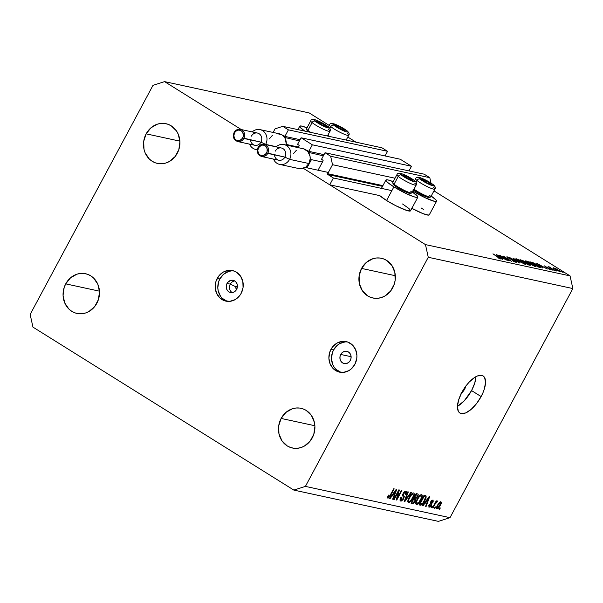 <?xml version="1.0" encoding="UTF-8"?>
<svg xmlns="http://www.w3.org/2000/svg" width="603" height="603" viewBox="0 0 603 603"><rect width="100%" height="100%" fill="white"/><g stroke="black" fill="none" stroke-linecap="round" stroke-linejoin="round"><path stroke-width="0.9" d="M391.875 190.631L333.384 177.975L329.728 184.797L379.815 195.636L329.728 184.797L303.354 168.327L425.469 244.607L570.054 275.888L433.972 190.88L570.054 275.888L425.469 244.607L428.258 257.277L305.412 486.395L449.996 517.675L572.85 288.558L428.258 257.277L572.85 288.558L570.054 275.888L572.85 288.558L449.996 517.675L305.412 486.395L293.842 490.088L32.946 327.112L30.15 314.442L153.004 85.325L164.574 81.624L241.298 129.555L164.574 81.624L309.158 112.912L164.574 81.624L153.004 85.325L30.15 314.442L32.946 327.112L293.842 490.088L438.426 521.376L293.842 490.088L305.412 486.395L428.258 257.277L425.469 244.607L303.354 168.327L329.728 184.797L333.384 177.975L391.875 190.631M382.513 186.357L327.874 174.538L333.384 177.975L327.874 174.538A0.626 0.558 102.2 0 1 327.693 173.694L382.905 185.641L327.693 173.694L327.874 174.538L382.513 186.357M395.033 178.217L332.517 164.694L327.693 173.694L332.517 164.694L395.033 178.217M430.979 183.033L429.803 177.697L330.655 156.245L332.517 164.694L330.655 156.245L429.803 177.697L424.18 174.184L325.032 152.732L330.655 156.245L325.032 152.732L424.18 174.184L429.803 177.697L430.979 183.033M321.52 159.282L325.032 152.732L321.52 159.282L322.839 160.104A0.626 0.558 102.2 0 1 323.02 160.948L322.997 160.255L321.52 159.282M318.346 169.677L323.02 160.948L318.346 169.677M308.532 151.165L307.236 150.886L308.532 151.165M306.904 150.584A0.626 0.558 102.2 0 1 307.515 150.531L306.897 150.592M324.007 154.639L308.834 151.353L307.515 150.531L308.834 151.353L324.007 154.639M409 170.905L411.495 166.262L312.346 144.81L308.834 151.353L312.346 144.81L301.093 137.778L400.241 159.23L411.495 166.262L312.346 144.81L301.093 137.778L400.241 159.23L411.495 166.262L409 170.905M297.588 144.328L301.093 137.778L297.588 144.328L298.9 145.15A0.626 0.558 102.2 0 1 299.088 145.994L299.065 145.308L297.588 144.328M298.199 147.645L299.088 145.994L298.199 147.645M284.593 136.21L283.304 135.931L284.593 136.21M282.973 135.63A0.626 0.558 102.2 0 1 283.583 135.577L282.958 135.637M300.075 139.685L284.902 136.399L283.583 135.577L284.902 136.399L300.075 139.685M385.068 155.951L387.556 151.308L288.407 129.856L284.902 136.399L288.407 129.856L387.556 151.308L381.933 147.795L282.784 126.344L288.407 129.856L282.784 126.344L381.933 147.795L387.556 151.308L385.068 155.951M275.074 128.808L282.784 126.344L275.074 128.808L273.121 132.449L275.074 128.808M465.833 385.958L464.672 389.093L464.039 388.701L466.503 385.242L469.164 382.136L474.644 377.44L477.259 376.038L481.729 375.383L483.41 376.159L484.639 377.636L485.543 382.453L484.315 389.101L482.943 392.802L481.126 396.563L471.554 390.586L464.242 400.837L457.443 406.316A21.874 9.392 122 0 0 471.554 390.586L481.126 396.563A21.874 9.392 -58 0 1 459.901 413.032A21.874 9.392 -58 0 1 461.853 392.395L464.031 388.709L464.672 389.093A6.249 2.683 -58 0 1 461.536 392.99M412.414 191.995L417.856 196.782L417.05 197.452L413.929 196.774L406.045 193.518L393.887 186.877L386.576 200.52A18.12 2.495 28.2 0 0 410.537 210.809L417.849 197.173A18.12 2.495 -151.8 0 1 393.887 186.877L387.518 182.355L385.897 180.44L386.704 179.762L387.993 179.935L393.179 181.684A18.12 2.495 -151.8 0 0 385.905 180.041L381.435 188.377M412.452 192.018A18.12 2.495 -151.8 0 1 417.849 197.173M236.044 286.726L237.378 287.013L236.044 286.726M237.431 286.041A1.56 1.394 -77.8 0 0 235.984 286.832L230.323 284.149A6.249 5.578 102.2 0 1 234.725 280.953A6.249 5.578 -77.8 0 0 230.323 284.149L227.037 283.433A6.249 5.578 102.2 0 1 233.142 280.312A6.249 5.578 102.2 0 1 236.61 289.417L235.125 291.272L233.142 292.395L230.949 292.606L228.899 291.882L227.286 290.322L226.366 288.166L226.555 284.556L227.7 282.43L230.504 280.455L232.69 280.237L234.748 280.968L236.353 282.528L237.273 284.684L237.363 287.096L236.61 289.417A6.249 5.578 102.2 0 1 230.497 292.53A6.249 5.578 102.2 0 1 227.037 283.433L230.323 284.149A6.249 5.578 -77.8 0 0 232.208 292.606A6.249 5.578 102.2 0 1 230.323 284.149L235.984 286.832A1.56 1.394 -77.8 0 0 236.775 289.093M233.806 270.943A15.625 13.944 -77.8 0 0 219.854 278.948L217.238 278.382A15.625 13.944 102.2 0 1 232.509 270.589A15.625 13.944 102.2 0 1 241.17 293.337L243.062 287.548L242.836 281.503L240.544 276.121L236.519 272.217L234.039 271.026L228.635 270.363L223.321 272.066L218.897 275.865L216.04 281.186L215.196 287.216L216.477 293.043L219.696 297.776L224.369 300.693L229.773 301.349L235.095 299.653L239.519 295.854L241.17 293.337A15.625 13.944 102.2 0 1 225.899 301.131A15.625 13.944 102.2 0 1 217.238 278.382L219.854 278.948A15.625 13.944 -77.8 0 0 227.225 301.342L222.319 298.342M340.725 354.458L351.112 356.705L340.725 354.458L342.21 352.597L344.2 351.474L346.386 351.263L348.444 351.994L350.049 353.554L350.969 355.702L351.059 358.122L350.305 360.436A6.249 5.578 102.2 0 1 344.192 363.556A6.249 5.578 102.2 0 1 340.725 354.458A6.249 5.578 102.2 0 1 346.838 351.338A6.249 5.578 102.2 0 1 350.305 360.436L348.82 362.297L346.831 363.421L344.645 363.632L342.594 362.9L340.981 361.34L340.062 359.192L339.971 356.772L340.725 354.458M347.494 341.961A15.625 13.944 -77.8 0 0 333.549 349.974L330.934 349.408A15.625 13.944 102.2 0 1 346.205 341.607A15.625 13.944 102.2 0 1 354.865 364.355L356.757 358.566L356.916 355.521L355.627 349.695L352.408 344.961L347.735 342.044L342.331 341.388L337.009 343.084L332.592 346.891L329.735 352.212L328.884 358.242L330.173 364.069L333.391 368.802L338.064 371.719L343.469 372.375L348.79 370.672L351.157 369.006L354.865 364.355A15.625 13.944 102.2 0 1 339.595 372.149A15.625 13.944 102.2 0 1 330.934 349.408L333.549 349.974A15.625 13.944 -77.8 0 0 340.921 372.368L336.007 369.368M312.256 437.868A20.314 18.128 102.2 0 1 292.402 448.006A20.314 18.128 102.2 0 1 281.141 418.437L314.879 425.733L281.141 418.437L278.684 425.959L278.97 433.813L281.963 440.816L287.186 445.881L290.405 447.434L293.865 448.255L297.437 448.293L300.972 447.562L304.349 446.084L310.1 441.14L313.809 434.228L314.917 426.381L314.419 422.484L311.434 415.49L306.203 410.424L302.985 408.864L299.525 408.05L295.96 408.012L292.417 408.744L285.958 412.392L281.141 418.437A20.314 18.128 102.2 0 1 300.995 408.299A20.314 18.128 102.2 0 1 312.256 437.868M96.834 303.301A20.314 18.128 102.2 0 1 76.98 313.432A20.314 18.128 102.2 0 1 65.719 283.862L99.457 291.166L65.719 283.862L64.159 287.51L63.059 295.349L64.725 302.925L68.915 309.075L71.772 311.314L74.991 312.867L78.45 313.681L82.016 313.726L85.558 312.987L88.927 311.51L94.679 306.573L98.387 299.653L99.495 291.814L97.822 284.239L93.638 278.089L90.782 275.85L87.563 274.297L84.103 273.483L80.538 273.438L76.996 274.169L70.543 277.817L65.719 283.862A20.314 18.128 102.2 0 1 85.573 273.732A20.314 18.128 102.2 0 1 96.834 303.301M177.274 153.283A20.314 18.128 102.2 0 1 157.421 163.413A20.314 18.128 102.2 0 1 146.16 133.843L179.898 141.147L146.16 133.843L143.702 141.366L143.989 149.227L145.165 152.906L149.356 159.056L152.212 161.295L155.423 162.848L158.883 163.662L162.456 163.707L165.991 162.976L169.368 161.491L175.119 156.554L178.827 149.634L179.935 141.795L178.262 134.22L176.453 130.904L171.222 125.831L168.003 124.278L164.544 123.464L160.978 123.419L157.436 124.158L150.976 127.798L146.16 133.843A20.314 18.128 102.2 0 1 166.013 123.713A20.314 18.128 102.2 0 1 177.274 153.283M392.696 287.85A20.314 18.128 102.2 0 1 372.842 297.988A20.314 18.128 102.2 0 1 361.574 268.418L395.319 275.714L361.574 268.418L359.124 275.94L359.411 283.802L362.395 290.797L367.626 295.862L370.845 297.422L374.305 298.236L377.877 298.274L381.413 297.543L384.789 296.065L390.54 291.128L394.249 284.209L395.146 280.327L394.859 272.473L391.875 265.471L386.644 260.406L383.425 258.853L379.965 258.031L376.393 257.994L372.858 258.725L366.398 262.373L361.574 268.418A20.314 18.128 102.2 0 1 381.428 258.28A20.314 18.128 102.2 0 1 392.696 287.85M356.034 142.187L347.803 137.047L356.034 142.187M329.208 125.432L309.158 112.912L329.208 125.432M501.802 256.479L508.382 260.586L499.57 255.265L509.437 260.089L503.279 256.064L511.653 261.303L501.802 256.479L511.653 261.303L503.279 256.064L509.437 260.089L499.57 255.265L508.382 260.586L501.802 256.479M507.153 256.818L507.922 257.783L514.593 261.091L514.962 261.981L512.633 260.85L515.927 262.313L515.037 261.189L516.153 262.343L512.633 260.85L515.15 261.792L514.593 261.091L507.545 257.541L507.048 256.795L509.852 257.978L507.847 257.323L508.321 257.85L515.037 261.189L508.321 257.85L507.967 257.345L509.852 257.978L506.814 256.833M519.809 263.066L509.331 257.375L518.007 261.951L513.47 258.272L519.809 263.066L513.47 258.272L518.007 261.951L509.331 257.375L519.809 263.066M525.288 264.333C526.585 264.513 525.959 263.782 523.404 262.132L516.439 258.823L516.123 259.418L516.439 258.823C515.173 258.664 515.821 259.403 518.376 261.061L525.288 264.333L516.869 260.044L515.912 258.777L518.572 259.576L523.826 262.395L525.793 263.918L525.937 264.348L525.288 264.333L525.967 264.31M534.921 266.42C536.225 266.601 535.6 265.87 533.044 264.212L526.08 260.911L525.756 261.506L526.08 260.911C524.814 260.745 525.454 261.491 528.017 263.142L534.921 266.42L526.509 262.132L525.545 260.865L528.213 261.664L533.044 264.212L535.434 266.006L535.577 266.436L534.921 266.42L535.607 266.398M542.798 268.034L536.708 263.3L547.366 269.028L543.499 267.091L541.313 266.624L542.798 268.034L541.313 266.624L543.499 267.091L547.366 269.028L536.708 263.3L542.798 268.034M563.142 272.481L561.664 271.674L562.84 272.134M421.278 208.027L423.834 209.686M429.268 214.472L428.462 215.143L423.057 213.65L411.223 208.02M410.447 210.922L406.618 210.417L395.636 205.623L386.576 200.52L379.815 195.636A18.12 2.495 28.2 0 0 386.576 200.52L393.887 186.877A18.12 2.495 -151.8 0 1 385.905 180.041M402.548 203.972L408.917 208.502L410.545 210.417M559.991 271.802C560.941 271.938 560.496 271.418 558.657 270.227L553.652 267.845L553.328 268.184L555.016 269.435L553.592 268.433L553.479 267.807L556.004 268.765L560.473 271.817L555.016 269.435L560.504 271.787M556.901 271.131L555.423 270.325L556.599 270.785M554.594 270.589L548.044 266.669L549.815 267.099L554.594 270.589L549.815 267.099L548.044 266.669L554.594 270.589M553.004 270.287L551.526 269.481L552.71 269.94M550.645 269.782L544.223 265.81L550.524 269.307L550.645 269.782L548.813 269.044L549.974 269.322L549.695 268.946L545.089 266.647L550.938 269.767M539.715 267.37C541.245 267.694 540.703 267.016 538.095 265.35L540.627 267.363L538.223 267.046L529.849 261.815L533.24 262.78L538.095 265.35L532.653 262.546L529.849 261.815L538.223 267.046L540.62 267.4M529.886 265.245C530.768 265.418 530.482 265.034 529.05 264.091L520.208 259.727L528.582 264.966L529.886 265.245L528.582 264.966L520.208 259.727L523.706 260.956L530.384 265.245M502.631 259.35L496.54 254.609L507.206 260.338L503.339 258.401L501.153 257.933L502.631 259.35L501.153 257.933L503.339 258.401L507.206 260.338L496.54 254.609L502.631 259.35M500.859 259.049C501.462 259.064 500.859 258.536 499.05 257.458L492.96 253.833L499.91 258.725L499.849 258.167L492.96 253.833L500.709 258.536L500.859 259.049L498.726 258.197L501.191 259.049M398.289 491.92L394.211 499.518L393.714 499.412L398.832 489.862L399.359 489.983L397.317 498.025L401.394 490.42L401.9 490.525L396.774 500.075L396.239 499.955L398.289 491.92L396.239 499.955L396.774 500.075L401.9 490.525L401.394 490.42L397.317 498.025L399.359 489.983L398.832 489.862L393.714 499.412L394.211 499.518L393.789 499.254L394.211 499.518L398.289 491.92L397.867 491.656L398.289 491.92M405.284 492.365L404.394 491.814L405.284 492.365L405.246 494.437L405.819 494.422C406.716 492.591 406.731 491.535 405.864 491.249L403.06 493.563L403.196 498.53L401.342 499.955L401.387 497.475L400.814 497.49C399.797 499.525 399.751 500.716 400.701 501.063L403.709 498.613L403.286 498.349L403.709 498.613L403 499.706L401.357 501.033L400.407 500.942L400.008 499.925L400.814 497.49L401.387 497.475L400.844 499.163L401.236 499.917L402.231 499.714L403.196 498.53L403.528 497.392L402.48 495.447L403.724 492.53L404.884 491.453L406.136 491.347L406.52 492.244L406.098 493.842L405.246 494.437L405.721 493.005L405.193 492.35L403.55 493.691L403.196 494.844L404.304 496.608L403.709 498.613L404.191 496.171L403.188 494.694L403.55 493.691L405.487 492.447L404.425 491.784M411.306 492.561L404.666 501.779L404.153 501.666L407.824 491.814L408.344 491.92L404.982 500.603L410.786 492.447L411.306 492.561L410.786 492.447L404.982 500.603L408.344 491.92L407.824 491.814L404.153 501.666L404.666 501.779L404.214 501.5L404.666 501.779L411.306 492.561M408.382 502.721L407.703 501.606L408.223 499.276L411.269 494.249L412.859 493.028L413.846 493.005L414.321 494.226L413.884 496.141L411.231 500.844L409.384 502.525L408.382 502.721L410.583 501.575L412.912 498.251C414.442 495.478 414.683 493.706 413.635 492.93C412.03 493.148 410.5 494.686 409.03 497.543L407.764 500.92L408.118 502.616M416.394 504.455L415.716 503.339L416.236 501.01L419.281 495.983L420.871 494.762L422.025 494.859L421.896 497.874L419.243 502.578L417.397 504.259L416.394 504.455L418.595 503.309L420.924 499.985C422.447 497.211 422.688 495.44 421.648 494.664C420.042 494.882 418.512 496.42 417.042 499.276L415.776 502.653L416.13 504.349M425.04 503.008L423.087 505.766L422.567 505.653L429.223 496.442L429.713 496.548L426.133 506.43L425.612 506.316L426.72 503.369L425.04 503.008L426.72 503.369L425.612 506.316L426.133 506.43L429.713 496.548L429.223 496.442L422.567 505.653L423.087 505.766L422.673 505.51L423.087 505.766L425.04 503.008L424.655 502.766L425.04 503.008M440.318 507.975L439.587 509.339L439.09 509.226L439.821 507.869L440.318 507.975L439.821 507.869L439.09 509.226L439.587 509.339L439.172 509.075L439.587 509.339L440.318 507.975M481.126 396.563L476.476 403.709L471.064 409.452L465.72 412.919L461.25 413.568L459.569 412.799L458.34 411.321L457.436 406.505L458.664 399.857L461.853 392.395A21.874 9.392 -58 0 1 483.078 375.925A21.874 9.392 -58 0 1 481.126 396.563M440.303 505.54L438.238 508.397L436.715 508.774L436.956 506.286L439.617 502.224L440.68 501.704L441.283 502.156L440.303 505.54C441.411 503.55 441.592 502.276 440.846 501.719L437.574 505.028C436.429 507.048 436.24 508.337 436.987 508.909L436.655 508.706L440.303 505.54L439.881 505.276L440.303 505.54M435.69 506.972L434.959 508.337L434.462 508.223L435.193 506.867L435.69 506.972L435.193 506.867L434.462 508.223L434.959 508.337L434.537 508.073L434.959 508.337L435.69 506.972M434.951 504.319L433.022 507.914L432.517 507.809L436.24 500.867L436.738 500.972L436.15 502.08L437.273 500.98L437.672 501.447L436.067 502.578L434.951 504.319L437.672 501.447L437.401 500.98L436.15 502.08L436.738 500.972L436.24 500.867L432.517 507.809L433.022 507.914L432.6 507.651L433.022 507.914L434.951 504.319L434.529 504.055L434.951 504.319M432.313 506.241L431.582 507.605L431.077 507.492L431.808 506.136L432.313 506.241L431.808 506.136L431.077 507.492L431.582 507.605L431.16 507.342L431.582 507.605L432.313 506.241M432.396 501.003L431.635 500.528L432.396 501.003L432.419 502.254L432.992 502.239L432.547 501.96L432.992 502.239L432.909 500.008L430.738 501.749L430.866 505.276L429.645 506.219L429.645 504.696L429.08 504.711L429.072 507.198L431.462 505.216L431.024 504.945L431.333 505.442L429.864 507.055L428.861 507.123L429.08 504.711L429.645 504.696L429.645 506.219L431.024 504.937L430.316 503.008L431.251 500.942L433.105 500.075L433.173 501.817L432.419 502.254L432.283 500.987L431.311 501.711L431.967 503.641L431.462 505.216L431.311 501.711L432.532 501.055L431.658 500.505M424.836 500.761L421.701 504.899L418.995 504.884L424.12 495.334L426.148 495.975L426.035 498.063L424.836 500.761L426.148 495.975L424.12 495.334L418.995 504.884L420.419 505.186L419.228 504.447L420.419 505.186C421.934 505.08 423.412 503.603 424.836 500.761L424.422 500.498L424.836 500.761M415.429 500.98L413.492 503.317L410.982 503.151L416.108 493.601L417.841 494.008L418.226 494.716L417.638 496.608L416.025 498.493L415.429 500.98L416.025 498.493L417.638 496.608C418.414 495.003 418.407 494.113 417.6 493.925L416.108 493.601L410.982 503.151L412.467 503.467L411.231 502.691L412.467 503.467C413.409 503.656 414.397 502.827 415.429 500.98L415.007 500.716L415.429 500.98M392.048 495.87L390.103 498.628L389.576 498.515L396.239 489.304L396.729 489.41L393.148 499.292L392.628 499.178L393.736 496.231L392.048 495.87L393.736 496.231L392.628 499.178L393.148 499.292L396.729 489.41L396.239 489.304L389.576 498.515L390.103 498.628L389.689 498.372L390.103 498.628L392.048 495.87L391.664 495.628L392.048 495.87M388.543 497.189L389.048 495.078L388.483 495.093L387.533 497.46L387.925 498.297L387.556 497.324L388.483 495.093L389.048 495.078L388.37 497.023L389.319 496.721L393.699 488.754L394.196 488.86L390.103 496.427L387.925 498.297L390.721 495.342L394.196 488.86L393.699 488.754L389.432 496.57L388.543 497.189L387.737 496.699L388.415 497.106M438.426 521.376L449.996 517.675L438.426 521.376M475.971 376.468L474.742 383.116L471.554 390.586A21.874 9.392 122 0 0 475.963 376.664M465.787 386.184A6.249 2.683 -58 0 1 464.672 389.093L461.016 393.367M344.946 341.954L339.625 343.657L337.258 345.323L333.549 349.974L332.351 352.778L331.499 358.808L332.788 364.634L334.183 367.189M231.251 270.928L228.529 271.493L223.562 274.297L219.854 278.948L218.655 281.752L217.811 287.782L218.188 290.782L220.487 296.163M236.964 289.131L236.044 288.558L235.984 286.832L236.851 286.093L237.914 286.221M440.303 502.714L438.072 505.133L440.303 502.714L439.572 502.254L440.409 502.751L439.76 505.495L437.484 507.907L438.072 505.133L437.657 504.869L438.072 505.133L437.431 507.884L436.595 507.364M435.728 501.817L436.15 502.08L435.728 501.817M437.672 501.447L437.401 500.98M435.306 502.608L435.796 502.917L435.306 502.608M429.645 506.219L428.703 505.661M430.904 501.455L431.311 501.711L430.904 501.455M430.617 501.982L431.16 502.329L430.617 501.982M430.512 502.224L431.514 502.842L430.512 502.224M425.68 506.143L426.133 506.43L425.68 506.143M424.994 502.291L426.72 503.369L424.994 502.291M425.801 501.922L427.746 499.246L427.369 499.013L427.746 499.246L428.937 497.49L427.15 502.216L425.424 501.696L427.15 502.216L428.937 497.49L425.801 501.922M426.148 495.975L425.477 495.628M423.834 495.862L425.266 496.887M423.645 496.57L423.909 495.342M424.866 496.744L424.022 496.563L420.095 503.874L424.022 496.563L423.6 496.299L424.866 496.744L423.736 496.043L425.447 497.083L424.346 500.641L422.907 502.932L420.954 504.063L420.095 503.874L421.708 504.01L422.907 502.932L425.326 498.455L425.492 497.219L424.866 496.744L425.447 497.083M420.51 499.721L420.924 499.985L420.51 499.721M418.067 502.977L418.595 503.309L418.067 502.977M421.06 495.779L419.477 496.57L417.721 499.058L416.545 501.915L416.99 503.339C416.221 502.759 416.402 501.447 417.54 499.397L417.118 499.133L417.54 499.397C418.64 497.174 419.816 495.975 421.06 495.779L420.133 495.206L421.241 495.854L421.391 497.641L420.442 499.842C419.349 501.99 418.203 503.158 416.99 503.339L415.784 502.631M417.208 496.344L417.638 496.608L417.208 496.344M414.834 497.754L416.025 498.493L414.834 497.754M416.824 495.003L416.01 494.829L414.48 497.679L416.01 494.829L415.588 494.566L416.824 495.003L415.723 494.317L417.253 495.153L416.824 495.003L417.05 496.661L415.904 497.882L414.057 497.415L415.829 497.905L417.05 496.661L417.412 495.365L415.769 494.226M414.804 498.99L413.877 498.794L412.083 502.141L414.148 501.982L415.339 499.781L414.804 498.99L414.924 500.882L413.628 502.344L411.668 501.877L412.083 502.141L413.877 498.794L413.462 498.53L414.804 498.99L413.613 498.251L415.135 499.118L413.643 498.184M412.497 497.988L412.912 498.251L412.497 497.988M410.055 501.244L410.583 501.575L410.055 501.244M413.047 494.045L410.839 495.56L408.533 500.181L408.6 501.327L409.158 501.621L411.291 499.947L413.379 495.907L413.047 494.045L413.379 495.907L412.429 498.116C411.336 500.256 410.191 501.425 408.977 501.606C408.208 501.025 408.389 499.714 409.527 497.663L409.105 497.4L409.527 497.663C410.628 495.447 411.804 494.241 413.047 494.045L412.15 493.45M408.977 501.606L407.771 500.897M405.216 498.817L405.593 499.058L405.216 498.817M401.342 499.955L400.113 499.231M403.136 493.435L403.55 493.691L403.136 493.435M402.691 494.385L403.188 494.694L402.691 494.385M402.555 494.837L403.618 495.493L402.555 494.837M402.502 495.116L404.191 496.171L402.502 495.116M396.812 497.716L397.317 498.025L396.812 497.716M396.292 499.766L396.774 500.075L396.292 499.766M392.689 499.005L393.148 499.292L392.689 499.005M392.01 495.153L393.736 496.231L392.01 495.153M392.809 494.792L394.754 492.108L394.377 491.875L394.754 492.108L395.952 490.352L394.166 495.078L392.44 494.558L394.166 495.078L395.952 490.352L392.809 494.792M390.307 495.078L390.721 495.342L390.307 495.078M437.537 507.922L438.999 506.754L440.371 504.191L440.544 502.925L439.587 502.246M416.99 503.339L419.047 502.013L421.098 498.455L421.535 496.382L420.163 495.184M431.145 196.043L436.067 200.015L436.482 201.334L434.484 201.334L424.768 197.573L412.618 190.932M431.183 196.073A18.12 2.495 -151.8 0 1 436.572 201.221A18.12 2.495 -151.8 0 1 412.934 191.128M411.849 208.359A18.12 2.495 28.2 0 0 429.261 214.864L436.572 201.221M305.163 131.394L300.241 127.421L299.827 126.102L301.824 126.11L307.01 127.859A18.12 2.495 -151.8 0 0 299.736 126.215L297.912 129.615M304.719 131.092A18.12 2.495 -151.8 0 1 299.736 126.215M554.406 268.312L558.235 270.136C559.629 271.041 559.961 271.44 559.237 271.327L555.453 269.533C554.051 268.629 553.705 268.222 554.406 268.312L555.951 269.835L559.599 271.342L555.808 268.832L554.406 268.312L553.863 268.652M549.227 266.888L549.378 267.333M549.544 267.611L549.815 267.099L549.544 267.611M545.496 266.722L545.127 266.307M549.506 268.825L549.868 269.307M538.366 264.325L542.248 266.82L540.59 266.322L538.366 264.325L540.687 266.134L542.414 266.503L538.366 264.325M539.346 267.287L539.451 266.564L536.549 264.596L531.137 262.448L537.793 266.601L531.07 262.576L533.195 262.983L537.657 265.26L539.512 266.888L538.185 267.023L537.793 266.601L539.512 266.888M526.08 260.911L525.424 260.941M526.193 261.883L526.962 261.453L532.607 264.122C534.688 265.471 535.17 266.059 534.047 265.878L528.447 263.232C526.381 261.898 525.884 261.303 526.962 261.453L526.517 261.777L528.273 263.127L534.047 265.878M524.339 261.476L521.497 260.36L524.339 261.476L524.354 262.32L521.429 260.488L524.18 262.034L525.107 262.147L524.339 261.476L524.474 262.101M528.612 264.001L525.04 262.576L528.612 264.001C529.607 264.687 529.66 264.905 528.771 264.649L524.972 262.704L528.16 264.521L529.419 264.694L528.612 264.001C529.607 264.687 529.66 264.905 528.771 264.649M516.439 258.823L515.784 258.86M516.552 259.795L517.321 259.365L522.967 262.034C525.047 263.383 525.53 263.971 524.406 263.797L518.806 261.152C516.741 259.81 516.243 259.215 517.321 259.365L516.877 259.689L518.806 261.152L524.406 263.797M508.321 257.85L507.967 257.345M515.927 262.313L516.311 262.297M498.199 255.634L502.08 258.129L500.43 257.632L498.199 255.634L500.528 257.443L502.254 257.82L498.199 255.634M534.409 266.285L534.544 265.584L532.954 264.34L526.962 261.453M524.768 264.197L524.904 263.496L523.314 262.252L517.321 259.365M410.628 178.827L410.078 178.187A5.465 0.754 -151.8 0 1 411.872 179.43L406.407 176.189L402.894 175.179L409.045 179.204L412.407 180.357L411.872 179.43A5.465 0.754 -151.8 0 1 412.558 180.214A5.465 0.754 -151.8 0 1 411.759 180.274A5.465 0.754 -151.8 0 1 410.198 179.724A5.465 0.754 -151.8 0 1 405.367 177.207A5.465 0.754 -151.8 0 1 403.339 175.767A5.465 0.754 -151.8 0 1 402.894 175.179A5.465 0.754 -151.8 0 1 405.246 175.669L402.894 175.179L404.025 176.37L402.894 175.179L405.246 175.669A5.465 0.754 -151.8 0 1 410.078 178.187L405.246 175.669L404.666 176.754L405.246 175.669L410.628 178.827M410.673 191.151A10.937 1.508 -151.8 0 1 411.819 192.983A10.937 1.508 -151.8 0 1 403.935 190.179A10.937 1.508 -151.8 0 1 394.076 184.209A10.937 1.508 -151.8 0 1 392.726 182.747L393.171 184.156A9.874 1.364 28.2 0 0 394.385 185.475L394.076 184.209L398.259 176.415A2.502 2.028 -50.7 0 1 401.319 175.021A8.434 1.161 -151.8 0 1 403.904 174.569A8.434 1.161 -151.8 0 1 414.125 180.372A2.502 2.028 -50.7 0 1 414.562 180.636A2.502 2.028 129.3 0 0 414.125 180.372L415.105 181.367L414.457 181.782L408.804 179.566L403.271 176.423L400.279 173.732L402.729 174.109L406.648 175.827L414.125 180.372A8.434 1.161 -151.8 0 1 411.548 180.825A8.434 1.161 -151.8 0 1 401.319 175.021A2.502 2.028 129.3 0 0 398.259 176.415A10.937 1.508 -151.8 0 1 396.917 174.712L392.734 182.513A10.937 1.508 28.2 0 0 394.076 184.209A10.937 1.508 28.2 0 0 404.598 190.503A10.937 1.508 28.2 0 0 412.007 192.847L416.191 185.046A10.937 1.508 -151.8 0 1 408.781 182.701A10.937 1.508 -151.8 0 1 398.259 176.415L394.076 184.209L394.385 185.475L393.239 184.314L393.412 183.802M397.113 174.576A10.937 1.508 28.2 0 0 398.259 176.415A10.937 1.508 28.2 0 0 408.103 182.37A10.937 1.508 28.2 0 0 415.995 185.181M414.856 183.35A10.937 1.508 -151.8 0 1 416.191 185.046C417.125 183.938 416.575 182.468 414.54 180.621L408.156 176.581L401.982 173.792C398.809 172.948 397.121 173.257 396.917 174.712M410.507 192.9L409.754 193.39L404.801 191.588L394.385 185.475A9.874 1.364 28.2 0 0 403.286 190.865A9.874 1.364 28.2 0 0 410.402 193.397L411.819 192.983M411.894 180.222L412.558 180.214L411.223 179.385L412.558 180.214L411.894 180.222M409.437 179.393L410.078 178.187L409.437 179.393M324.459 124.994L323.909 124.354A5.465 0.754 -151.8 0 1 325.703 125.605L320.238 122.356L316.726 121.354L322.876 125.379L326.246 126.532L325.703 125.605A5.465 0.754 -151.8 0 1 326.389 126.381A5.465 0.754 -151.8 0 1 325.59 126.449A5.465 0.754 -151.8 0 1 324.03 125.899A5.465 0.754 -151.8 0 1 319.198 123.381A5.465 0.754 -151.8 0 1 317.17 121.934A5.465 0.754 -151.8 0 1 316.726 121.354A5.465 0.754 -151.8 0 1 319.077 121.844L316.726 121.354L317.856 122.545L316.726 121.354L319.077 121.844A5.465 0.754 -151.8 0 1 323.909 124.354L319.077 121.844L318.497 122.929L319.077 121.844L324.459 124.994M310.944 120.743A10.937 1.508 28.2 0 0 312.09 122.582L307.907 130.384A10.937 1.508 -151.8 0 1 306.558 128.921L307.002 130.323A9.874 1.364 28.2 0 0 308.216 131.65L307.907 130.384L312.09 122.582A2.502 2.028 -50.7 0 1 315.158 121.195A8.434 1.161 -151.8 0 1 317.736 120.743A8.434 1.161 -151.8 0 1 327.957 126.547A2.502 2.028 -50.7 0 1 328.394 126.811A2.502 2.028 129.3 0 0 327.957 126.547L328.937 127.534L328.288 127.957L324.052 126.419L317.103 122.597L314.11 119.907L315.58 119.952L320.479 122.002L327.957 126.547A8.434 1.161 -151.8 0 1 325.379 126.999A8.434 1.161 -151.8 0 1 315.158 121.195A2.502 2.028 129.3 0 0 312.09 122.582A10.937 1.508 -151.8 0 1 310.749 120.879L306.565 128.68A10.937 1.508 28.2 0 0 307.907 130.384A10.937 1.508 28.2 0 0 310.718 132.389A10.937 1.508 -151.8 0 1 307.907 130.384L308.216 131.65L307.07 130.482L307.244 129.977M328.688 129.517A10.937 1.508 -151.8 0 1 330.022 131.22A10.937 1.508 -151.8 0 1 322.613 128.876A10.937 1.508 -151.8 0 1 312.09 122.582A10.937 1.508 28.2 0 0 321.934 128.545A10.937 1.508 28.2 0 0 329.826 131.356M325.726 126.396L326.389 126.381L325.055 125.552L326.389 126.381L325.726 126.396M323.268 125.56L323.909 124.354L323.268 125.56M343.19 129.05L342.64 128.409A5.465 0.754 -151.8 0 1 344.434 129.653L338.969 126.411L335.449 125.409L341.599 129.434L344.969 130.58L344.434 129.653A5.465 0.754 -151.8 0 1 345.12 130.436A5.465 0.754 -151.8 0 1 344.321 130.504A5.465 0.754 -151.8 0 1 342.76 129.947A5.465 0.754 -151.8 0 1 337.929 127.437A5.465 0.754 -151.8 0 1 335.901 125.989A5.465 0.754 -151.8 0 1 335.449 125.409A5.465 0.754 -151.8 0 1 337.808 125.891L335.449 125.409L336.58 126.592L335.449 125.409L337.808 125.891A5.465 0.754 -151.8 0 1 342.64 128.409L337.808 125.891L337.228 126.977L337.808 125.891L343.19 129.05M333.881 125.243A8.434 1.161 -151.8 0 1 336.466 124.791A8.434 1.161 -151.8 0 1 346.687 130.595A2.502 2.028 -50.7 0 1 347.124 130.866A2.502 2.028 129.3 0 0 346.687 130.595L347.66 131.59L347.019 132.012L341.366 129.788L334.748 125.906L332.841 123.962L337.786 125.371L346.687 130.595A8.434 1.161 -151.8 0 1 344.102 131.047A8.434 1.161 -151.8 0 1 333.881 125.243A2.502 2.028 129.3 0 0 330.813 126.638A2.502 2.028 -50.7 0 1 333.881 125.243M329.675 124.798A10.937 1.508 28.2 0 0 330.813 126.638A10.937 1.508 -151.8 0 1 329.479 124.934L328.447 126.856M329.879 128.386L330.813 126.638L329.879 128.386M347.411 133.572A10.937 1.508 -151.8 0 1 348.753 135.268A10.937 1.508 -151.8 0 1 341.336 132.924A10.937 1.508 -151.8 0 1 330.813 126.638A10.937 1.508 28.2 0 0 340.665 132.6A10.937 1.508 28.2 0 0 348.557 135.404M327.821 135.336A10.937 1.508 28.2 0 0 329.449 136.436A10.937 1.508 -151.8 0 1 327.821 135.336M344.456 130.452L345.12 130.436L343.778 129.607L345.12 130.436L344.456 130.452M341.991 129.615L342.64 128.409L341.991 129.615M429.351 182.875L428.808 182.234A5.465 0.754 -151.8 0 1 430.602 183.485L425.138 180.237L421.618 179.234L427.768 183.259L431.137 184.412L430.602 183.485A5.465 0.754 -151.8 0 1 431.281 184.262A5.465 0.754 -151.8 0 1 430.489 184.33A5.465 0.754 -151.8 0 1 428.929 183.779A5.465 0.754 -151.8 0 1 424.097 181.262A5.465 0.754 -151.8 0 1 422.07 179.815A5.465 0.754 -151.8 0 1 421.618 179.234A5.465 0.754 -151.8 0 1 423.977 179.724L421.618 179.234L422.748 180.425L421.618 179.234L423.977 179.724A5.465 0.754 -151.8 0 1 428.808 182.234L423.977 179.724L423.396 180.81L423.977 179.724L429.351 182.875M420.05 179.076A8.434 1.161 -151.8 0 1 422.635 178.624A8.434 1.161 -151.8 0 1 432.856 184.428A2.502 2.028 -50.7 0 1 433.293 184.691A2.502 2.028 129.3 0 0 432.856 184.428L433.828 185.415L433.188 185.837L428.952 184.299L422.002 180.478L419.01 177.787L421.459 178.156L425.371 179.882L432.856 184.428A8.434 1.161 -151.8 0 1 430.271 184.88A8.434 1.161 -151.8 0 1 420.05 179.076A2.502 2.028 129.3 0 0 416.982 180.463A2.502 2.028 -50.7 0 1 420.05 179.076M415.844 178.624A10.937 1.508 28.2 0 0 416.982 180.463A10.937 1.508 -151.8 0 1 415.64 178.759L414.615 180.681M416.047 182.212L416.982 180.463L416.047 182.212M433.58 187.397A10.937 1.508 -151.8 0 1 434.921 189.101A10.937 1.508 -151.8 0 1 427.504 186.757A10.937 1.508 -151.8 0 1 416.982 180.463A10.937 1.508 28.2 0 0 426.834 186.425A10.937 1.508 28.2 0 0 434.725 189.236M429.396 195.199A10.937 1.508 -151.8 0 1 430.542 197.038A10.937 1.508 -151.8 0 1 423.63 194.701A10.937 1.508 -151.8 0 1 413.982 189.169A10.937 1.508 28.2 0 0 424.278 195.003A10.937 1.508 28.2 0 0 430.738 196.902L434.921 189.101C435.856 187.993 435.306 186.515 433.271 184.669L426.886 180.636L420.713 177.84C417.54 177.003 415.851 177.312 415.64 178.759M429.238 196.955L428.484 197.445L423.525 195.643L413.108 189.53M413.59 189.907A9.874 1.364 28.2 0 0 422.439 195.123A9.874 1.364 28.2 0 0 429.132 197.445L430.542 197.038M430.625 184.277L431.281 184.262L429.947 183.433L431.281 184.262L430.625 184.277M428.16 183.44L428.808 182.234L428.16 183.44M261.272 156.426A6.249 5.578 -77.8 0 0 267.732 153.396L266.601 152.861A5.314 4.741 102.2 0 1 260.044 154.956A5.314 4.741 102.2 0 1 258.461 147.78L258.159 147.418A6.249 5.578 102.2 0 1 264.265 144.298A6.249 5.578 102.2 0 1 267.732 153.396A6.249 5.578 102.2 0 1 261.627 156.516C257.587 154.865 256.396 151.835 258.054 147.426L258.461 147.78L257.767 150.78L258.679 153.629L260.044 154.956L262.727 155.589L265.343 154.443L267.008 151.911L267.167 148.835L265.765 146.265L263.27 145.059L261.416 145.24L258.461 147.78A5.314 4.741 102.2 0 1 265.019 145.685A5.314 4.741 102.2 0 1 266.601 152.861L284.88 157.112A6.249 5.578 102.2 0 1 278.767 160.225A6.249 5.578 102.2 0 1 274.493 154.865M279.664 164.415L298.945 168.584A10.153 9.068 -77.8 0 0 305.796 167.061A10.153 9.068 -77.8 0 0 308.872 163.519L289.591 159.35A10.153 9.068 102.2 0 1 279.664 164.415A10.153 9.068 102.2 0 1 273.506 159.086A10.153 9.068 -77.8 0 0 281.247 164.596A10.153 9.068 -77.8 0 0 289.591 159.35L284.88 157.112L267.732 153.396A6.249 5.578 -77.8 0 0 264.619 144.388M261.627 156.516L278.767 160.225A6.249 5.578 -77.8 0 0 284.88 157.112A6.249 5.578 -77.8 0 0 281.413 148.006L264.265 144.298C261.596 143.906 259.524 144.946 258.054 147.426L258.159 147.418M275.3 151.127A6.249 5.578 102.2 0 1 283.018 148.662A6.249 5.578 102.2 0 1 284.88 157.112L289.591 159.35A10.153 9.068 -77.8 0 0 287.857 146.612A10.153 9.068 -77.8 0 0 276.151 146.868A10.153 9.068 102.2 0 1 283.96 144.562A10.153 9.068 102.2 0 1 289.591 159.35L308.872 163.519L305.796 167.061L307.033 167.838L311.419 159.652L310.183 158.883L308.872 163.519A10.153 9.068 -77.8 0 0 310.183 158.883L310.017 156.147L307.764 151.436L303.573 148.813L301.116 148.564M323.351 155.86L308.487 152.371L323.351 155.86M298.606 168.508L301.063 168.765L305.796 167.061L307.033 167.838L328.356 172.45L307.033 167.838L311.419 159.652L322.439 162.034L311.419 159.652L310.183 158.883A10.153 9.068 -77.8 0 0 303.241 148.737L283.96 144.562M293.314 153.803L296.382 150.26M237.341 141.471A6.249 5.578 -77.8 0 0 243.8 138.449L242.67 137.906A5.314 4.741 102.2 0 1 236.112 140.002A5.314 4.741 102.2 0 1 234.529 132.826L234.22 132.464A6.249 5.578 102.2 0 1 240.333 129.351A6.249 5.578 102.2 0 1 243.8 138.449A6.249 5.578 102.2 0 1 237.688 141.562C233.647 139.919 232.457 136.889 234.115 132.472L234.529 132.826L233.836 135.826L234.74 138.675L236.112 140.002L238.788 140.635L241.404 139.489L243.077 136.956L243.235 133.889L241.833 131.318L240.243 130.323L238.404 130.097L235.788 131.243L234.529 132.826A5.314 4.741 102.2 0 1 241.087 130.73A5.314 4.741 102.2 0 1 242.67 137.906L260.941 142.157A6.249 5.578 102.2 0 1 254.835 145.27A6.249 5.578 102.2 0 1 250.562 139.911M237.688 141.562L254.835 145.27A6.249 5.578 -77.8 0 0 260.941 142.157L265.652 144.396A10.153 9.068 -77.8 0 0 263.918 131.665A10.153 9.068 -77.8 0 0 252.212 131.921A10.153 9.068 102.2 0 1 260.021 129.615A10.153 9.068 102.2 0 1 265.652 144.396L276.332 146.71L265.652 144.396A10.153 9.068 102.2 0 1 265.554 144.577A10.153 9.068 -77.8 0 0 265.652 144.396L260.941 142.157L243.8 138.449A6.249 5.578 -77.8 0 0 240.68 129.434M249.574 144.132A10.153 9.068 -77.8 0 0 257.315 149.65A10.153 9.068 102.2 0 1 255.725 149.461A10.153 9.068 102.2 0 1 249.574 144.132M260.021 129.615L279.302 133.783A10.153 9.068 -77.8 0 1 286.252 143.929L287.488 144.705L298.5 147.087L287.488 144.705L287.186 145.263L287.488 144.705L286.252 143.929L286.124 145.037A10.153 9.068 -77.8 0 0 286.252 143.929L285.257 138.652L283.825 136.482L281.91 134.846L277.184 133.61M299.42 140.906L284.548 137.424L299.42 140.906M269.375 138.848L272.45 135.306M251.368 136.172A6.249 5.578 102.2 0 1 259.079 133.708A6.249 5.578 102.2 0 1 260.941 142.157A6.249 5.578 -77.8 0 0 257.473 133.059L240.333 129.351C237.665 128.959 235.592 129.999 234.115 132.472L234.22 132.464M436.806 502.254L436.27 501.922M525.107 262.147L524.851 262.629M529.419 264.702L529.208 265.094M403.339 175.767L403.814 176.189M411.759 180.274L411.133 180.116M327.459 136.007L330.022 131.22C330.957 130.112 330.406 128.635 328.371 126.788L321.994 122.756L315.821 119.959C312.64 119.123 310.952 119.432 310.749 120.879M317.17 121.934L317.645 122.364M325.59 126.449L324.964 126.291M346.182 140.062L348.753 135.268C349.687 134.168 349.137 132.69 347.102 130.843L340.718 126.811L334.544 124.014C331.371 123.17 329.683 123.479 329.479 124.934M335.901 125.989L336.376 126.411M344.321 130.504L343.695 130.338M422.07 179.815L422.545 180.244M430.489 184.33L429.864 184.171M257.293 149.8L255.725 149.461"/></g></svg>
